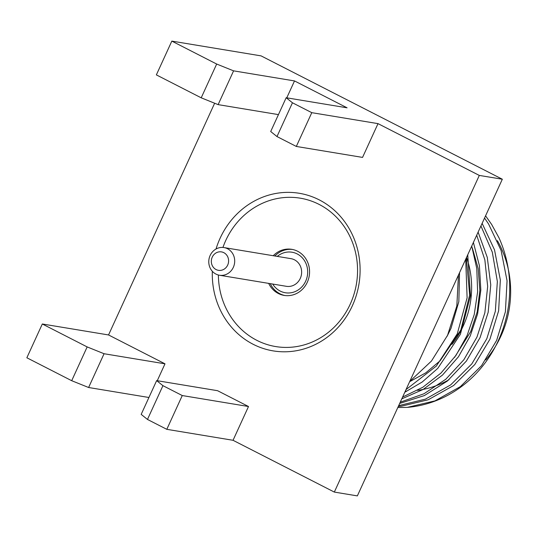 <?xml version="1.0" encoding="UTF-8"?>
<svg xmlns="http://www.w3.org/2000/svg" width="537" height="537" viewBox="0 0 537 537"><rect width="100%" height="100%" fill="white"/><g stroke="black" fill="none" stroke-linecap="round" stroke-linejoin="round"><path stroke-width="0.81" d="M216.022 249.014A79.879 73.744 99.4 0 1 220.089 238.274A79.879 73.744 99.4 0 1 341.458 217.619A79.879 73.744 99.4 0 1 311.218 346.372A79.879 73.744 99.4 0 1 212.33 271.299M286.771 97.835L294.511 80.933L347.09 107.816L286.167 97.734L292.45 102.782L276.985 136.559L296.317 146.447L362.549 157.408L378.014 123.631L479.306 175.424L334.329 492.08L233.038 440.293L248.503 406.516L217.572 390.701L156.65 380.612L162.939 385.667L147.474 419.444L141.184 414.389L156.65 380.612M71.696 380.699L87.162 346.922L104.071 353.729L88.605 387.506L71.696 380.699L26.85 357.77L42.316 323.992L108.548 334.954L214.646 103.225M108.548 334.954L164.993 363.817L157.26 380.713M156.361 74.885L201.207 97.815L216.673 64.037L171.827 41.107L156.361 74.885M216.673 64.037L233.588 70.85L294.511 80.933M296.317 146.447L311.782 112.669L292.45 102.782M311.782 112.669L378.014 123.631M334.329 492.08L357.353 495.893L502.33 179.23L479.306 175.424M502.33 179.23L261.089 55.882L171.827 41.107M276.985 136.559L270.702 131.511L286.167 97.734M88.605 387.506L148.924 397.494M162.939 385.667L182.265 395.547L166.806 429.325L233.038 440.293M166.806 429.325L147.474 419.444M104.071 353.729L164.993 363.817M227.695 265.063A9.344 8.626 -80.6 0 0 219.445 251.826A9.344 8.626 -80.6 0 0 212.746 266.446A9.344 8.626 -80.6 0 0 227.695 265.063M233.333 267.339A14.016 12.935 -80.6 0 0 224.023 247.577A14.016 12.935 -80.6 0 0 210.135 255.478A14.016 12.935 -80.6 0 0 219.445 275.233A14.016 12.935 -80.6 0 0 233.333 267.339M485.576 215.827L491.65 224.453L498.92 237.696A116.777 107.809 99.4 0 1 449.576 394.292A116.777 107.809 99.4 0 1 407.308 407.382L434.97 400.884L460.377 386.627L481.582 365.63L496.665 340.337L505.391 311.789L507.062 280.804L501.122 250.517L488.549 223.942L484.549 218.069M398.676 405.643L425.418 399.139L450.704 384.868L471.801 363.911L486.817 338.706L495.336 311.292L497.356 281.509L492.301 252.155L480.937 225.963M400.253 402.186L423.975 393.762L445.797 379.25L463.874 359.736L476.97 337.075L484.857 312.803L487.67 286.422L484.857 259.874L476.708 235.193M402.609 397.051L422.807 387.264L440.978 373.061L455.987 355.353L467.13 335.444L474.252 314.494L477.628 291.766L476.782 268.507L471.728 246.08M406.012 389.614L436.386 366.019L457.282 333.813L467.109 297.834L465.7 259.237M398.306 406.442L401.381 406.194L428.224 399.77L453.624 385.512L474.836 364.509L489.919 339.216L498.618 310.842L500.336 280.025L494.523 249.873L482.132 223.352M399.682 403.435L424.405 395.561L447.341 381.069L466.364 361.072L480.071 337.592L488.167 312.312L490.758 284.838L487.267 257.364L478.111 232.132M401.77 398.877L423.136 389.446L442.481 375.081L458.457 356.763L470.224 335.961L477.608 313.937L480.83 290.027L479.4 265.674L473.392 242.442M404.797 392.258L422.263 381.968L437.789 368.355L460.377 334.329L470.479 295.82L467.734 254.793M222.942 247.45A75.207 69.434 99.4 0 1 225.721 240.542A75.207 69.434 99.4 0 1 339.303 220.284A75.207 69.434 99.4 0 1 313.474 341.472A75.207 69.434 99.4 0 1 218.378 275.004M458.444 275.092L456.833 305.942L447.556 335.316L431.453 361.059L409.778 381.391M397.81 407.529L407.308 407.382M449.026 379.733A99.03 91.424 99.4 0 1 417.511 390.359M406.462 391.137A99.03 91.424 99.4 0 1 405.314 391.137M454.53 357.414L470.687 331.624L477.198 311.863L479.85 290.403L478.192 268.621L472.338 248.007M409.637 381.686L425.72 372.879L440.078 360.817L460.84 329.993L469.68 294.988L466.311 257.901M447.12 336.256L450.993 328.362L458.84 301.633L459.544 272.682M497.39 240.677A99.03 91.424 99.4 0 1 485.723 359.958M466.552 257.377A85.947 79.348 99.4 0 1 451.966 344.398M233.588 70.85L218.123 104.628L201.207 97.815M182.265 395.547L248.503 406.516M42.316 323.992L87.162 346.922M224.023 247.577L290.967 258.659A14.016 12.935 99.4 0 1 301.438 274.602A14.016 12.935 99.4 0 1 286.389 286.315L219.445 275.233M277.287 256.397A20.54 18.963 99.4 0 1 304.15 260.156A20.54 18.963 99.4 0 1 299.351 289.148A20.54 18.963 99.4 0 1 272.709 284.046M274.843 255.995A23.353 21.561 99.4 0 1 292.584 249.477M284.959 295.531A23.353 21.561 99.4 0 1 270.265 283.643M273.239 255.726A23.353 21.561 99.4 0 1 291.779 249.329A23.353 21.561 99.4 0 1 309.238 275.89A23.353 21.561 99.4 0 1 284.154 295.41A23.353 21.561 99.4 0 1 268.661 283.375M218.123 104.628L278.435 114.609"/></g></svg>
